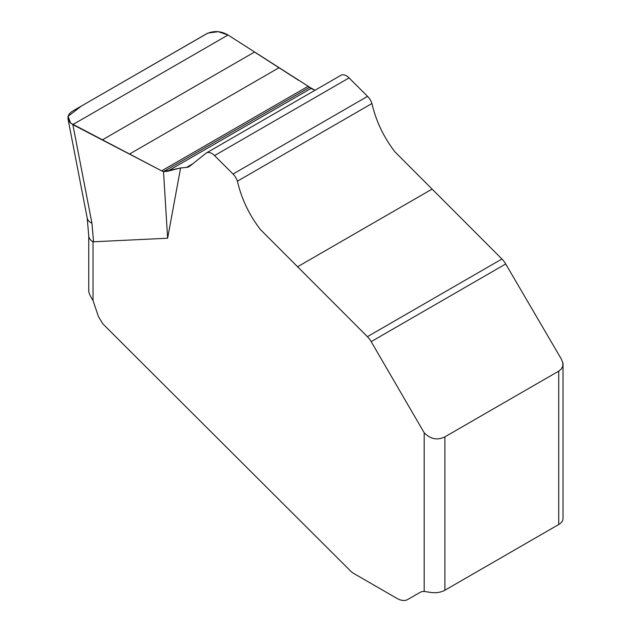 <?xml version="1.0" encoding="UTF-8"?>
<svg xmlns="http://www.w3.org/2000/svg" width="631" height="631" viewBox="0 0 631 631"><rect width="100%" height="100%" fill="white"/><g stroke="black" fill="none" stroke-linecap="round" stroke-linejoin="round"><path stroke-width="0.95" d="M349.069 77.913A10.979 6.334 -120 0 0 340.929 75.294L206.392 152.962A10.979 6.334 60 0 1 214.54 155.581L233.028 174.03A10.979 6.334 60 0 1 237.406 181.192C241.444 198.631 249.064 214.69 260.272 229.384L367.392 336.678A14.639 8.448 60 0 1 371.17 341.639L424.19 432.779C430.539 439.2 437.441 440.556 444.887 436.857L558.727 371.138L561.298 369.032L562.813 366.146L562.844 362.951L561.345 359.094L505.699 263.971A14.639 8.448 -120 0 0 501.921 259.01L394.801 151.708C383.601 137.022 375.981 120.955 371.943 103.516A10.979 6.334 -120 0 0 367.558 96.354L349.069 77.913L214.54 155.581M180.592 167.949L167.523 171.277L163.524 171.648L161.646 170.859L163.524 171.648L180.592 167.949L186.476 167.42L192.81 163.768L186.476 167.42L180.592 167.949L167.625 238.226L93.033 241.807C90.438 240.261 89.01 238.368 88.766 236.128L87.165 217.829M93.033 241.807L93.033 300.498L98.428 316.588L102.963 323.987L350.757 571.197A10.979 6.334 -120 0 0 353.415 573.271L396.883 598.362A21.951 12.675 -120 0 0 407.855 599.45L420.214 592.312A18.291 10.561 60 0 1 424.19 591.476L424.19 432.779M186.476 167.42A18.291 10.561 -120 0 0 189.158 166.592A18.291 10.561 -120 0 0 189.923 166.071L205.935 153.278A10.979 6.334 60 0 1 206.392 152.962M309.718 87.244L310.925 88.482L315.043 90.241L307.999 86.36L161.646 170.859L70.585 123.092L68.053 116.325L81.446 106.016L207.899 33.064L218.271 31.684L228.067 35.028L309.718 87.244L163.524 171.648L167.625 238.226M161.646 170.859L72.81 124.615L228.02 35.005C221.189 31.006 214.161 30.533 206.944 33.561L72.076 111.427L69.315 113.754L67.99 116.617L68.006 118.833L70.033 122.564L72.81 124.615M563.01 363.125L563.01 518.532A14.639 8.448 180 0 1 558.727 524.511L444.887 590.23A14.639 8.448 180 0 1 430.752 592.414L424.19 591.476M310.925 88.482L167.523 171.277M279.012 67.73L129.45 154.082M254.506 52.042L102.23 139.956M407.855 599.45L420.262 592.288L407.855 599.45M93.033 300.498C90.32 296.365 88.9 293.202 88.774 291.009M72.857 124.638L91.929 223.193C89.247 221.938 87.677 220.243 87.212 218.097L68.006 118.833M254.096 51.774L298.589 80.311M91.929 223.193L93.569 241.949M444.887 436.857L444.887 590.23M558.727 524.511L558.727 371.138M501.921 259.01L367.392 336.678M505.699 263.971L371.17 341.639M431.935 189.19L297.406 266.866M371.943 103.516L237.406 181.192M367.558 96.354L233.028 174.03M88.742 235.891L88.742 291.759"/></g></svg>
